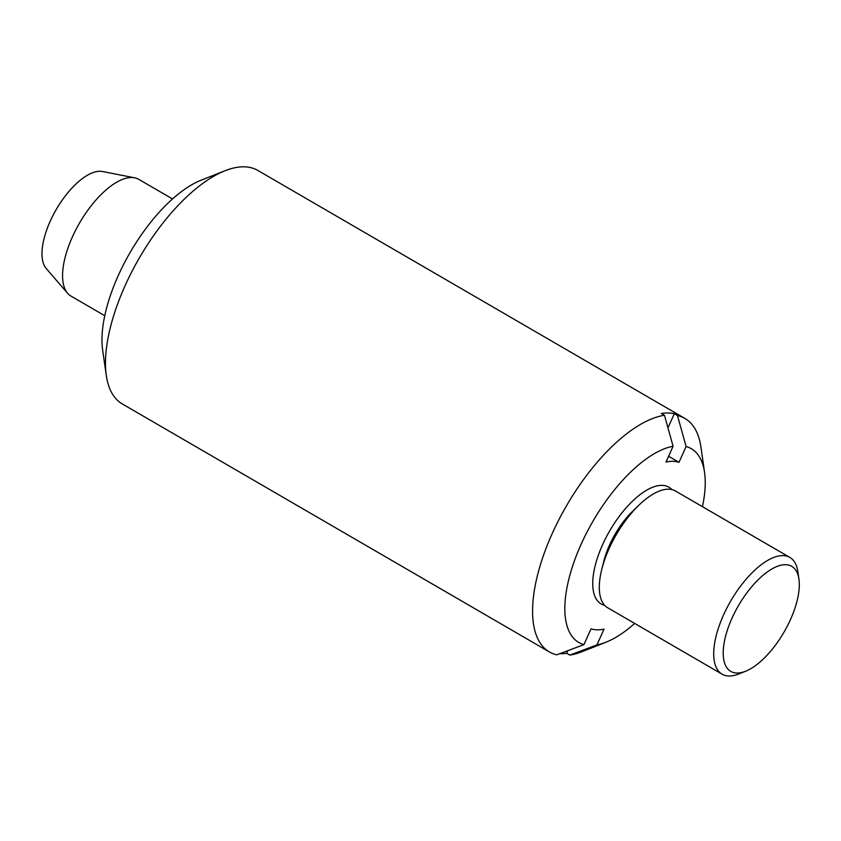 <?xml version="1.0" encoding="UTF-8"?>
<svg xmlns="http://www.w3.org/2000/svg" width="841" height="841" viewBox="0 0 841 841"><rect width="100%" height="100%" fill="white"/><g stroke="black" fill="none" stroke-linecap="round" stroke-linejoin="round"><path stroke-width="1.26" d="M798.95 579.197L797.878 571.733A67.501 29.267 120.1 0 0 789.878 557.446A67.501 29.267 120.1 0 0 723.46 615.149A67.501 29.267 120.1 0 0 722.093 674.188A67.501 29.267 120.1 0 0 738.461 674.062L745.473 671.286A60.752 26.344 120.1 0 0 790.519 619.47A60.752 26.344 120.1 0 0 798.95 579.197A60.752 26.344 120.1 0 0 771.67 569.094A60.752 26.344 120.1 0 0 731.975 618.272A60.752 26.344 120.1 0 0 745.473 671.286M789.878 557.446L675.491 491.018A67.501 29.267 120.1 0 0 639.213 504.894A67.501 29.267 120.1 0 0 609.063 548.721A67.501 29.267 120.1 0 0 601.767 569.378A67.501 29.267 120.1 0 0 607.696 607.759L722.093 674.188M172.542 198.96L138.754 179.343A67.501 29.267 120.1 0 0 134.634 177.808L102.518 171.511A56.694 24.589 120.1 0 0 65.829 195.259A56.694 24.589 120.1 0 0 50.187 221.267A56.694 24.589 120.1 0 0 48.641 224.852A56.694 24.589 120.1 0 0 46.202 268.489L67.585 293.257A67.501 29.267 120.1 0 0 70.959 296.074L104.747 315.701M134.634 177.808A67.501 29.267 120.1 0 0 72.337 237.046A67.501 29.267 120.1 0 0 67.585 293.257M604.7 605.352A67.501 29.267 -59.9 0 1 601.126 603.943A67.501 29.267 -59.9 0 1 602.492 544.905A67.501 29.267 -59.9 0 1 668.91 487.202A67.501 29.267 -59.9 0 1 671.917 489.609M639.213 504.894L633.157 510.708A52.878 22.928 120.1 0 0 609.536 545.052A52.878 22.928 120.1 0 0 603.817 561.231L601.767 569.378M702.456 506.681A112.042 48.589 120.1 0 0 704.558 472.379L700.921 447.002A134.991 58.544 120.1 0 0 684.921 418.45L257.851 170.45A134.991 58.544 120.1 0 0 244.163 166.812A134.991 58.544 120.1 0 0 225.125 170.712A134.991 58.544 120.1 0 0 139.438 257.788A134.991 58.544 120.1 0 0 106.281 375.37A134.991 58.544 120.1 0 0 122.271 403.922L549.341 651.922A134.991 58.544 120.1 0 0 556.805 654.824L583.938 644.627L591.034 628.837A94.497 40.978 120.1 0 0 597.152 629.835A94.497 40.978 120.1 0 0 604.038 629.1L596.952 644.889L569.809 655.097A134.991 58.544 120.1 0 0 582.077 651.67L605.919 642.251A112.042 48.589 120.1 0 0 634.661 623.423M668.08 412.984A134.991 58.544 -59.9 0 1 674.314 413.719L677.468 415.549L686.098 446.518L679.002 462.308A94.497 40.978 120.1 0 0 672.884 461.31A94.497 40.978 120.1 0 0 665.998 462.045L673.084 446.256L664.453 415.286L661.299 413.446A134.991 58.544 -59.9 0 1 668.08 412.984M684.921 418.45A134.991 58.544 120.1 0 0 677.468 415.549M569.809 655.097L566.655 653.257A134.991 58.544 -59.9 0 1 559.885 653.73A134.991 58.544 -59.9 0 1 559.728 653.73M679.002 462.308L668.595 456.264M566.655 653.257L567.812 650.692M667.964 427.848L674.314 413.719M664.453 415.286A134.991 58.544 120.1 0 0 555.89 525.709A134.991 58.544 120.1 0 0 549.341 651.922M673.084 446.256A112.042 48.589 120.1 0 0 581.026 544.463A112.042 48.589 120.1 0 0 583.938 644.627M596.952 644.889A112.042 48.589 120.1 0 0 605.919 642.251M704.558 472.379A112.042 48.589 120.1 0 0 686.098 446.518M225.125 170.712L201.283 180.121A112.042 48.589 120.1 0 0 130.166 252.405A112.042 48.589 120.1 0 0 102.634 349.993L106.281 375.37M65.829 195.259A125.814 125.814 0 0 0 48.641 224.852"/></g></svg>

